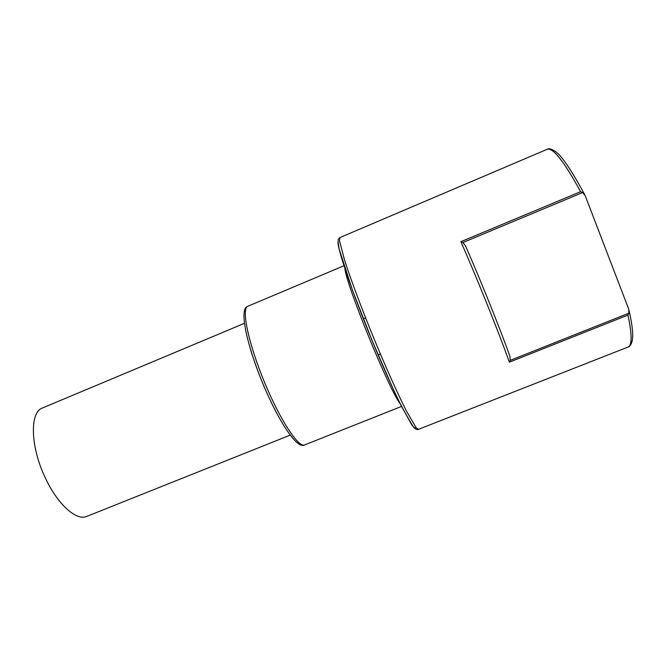 <?xml version="1.0" encoding="UTF-8"?>
<svg xmlns="http://www.w3.org/2000/svg" width="666" height="666" viewBox="0 0 666 666"><rect width="100%" height="100%" fill="white"/><g stroke="black" fill="none" stroke-linecap="round" stroke-linejoin="round"><path stroke-width="1" d="M290.151 435.156L86.771 516.391C76.582 521.17 57.792 504.67 45.488 478.23C30.311 447.003 29.595 412.054 42.416 408.008L244.405 323.351M462.912 242.541L465.484 245.804C480.644 280.344 499.708 327.789 509.923 356.302L510.298 360.331L628.97 313.153L628.671 309.024L585.272 195.862L582.692 192.532L462.912 242.541L460.88 241.691L580.569 191.691C564.485 162.038 553.413 147.885 547.36 149.234L547.086 149.334C548.817 148.193 551.59 148.918 555.394 151.49C561.521 155.519 571.286 169.897 584.681 194.622M510.298 360.331L509.382 362.179C498.776 332.367 477.189 278.688 460.88 241.691M582.692 192.532L580.569 191.691M628.97 313.153L627.938 315.085L509.382 362.179M344.946 268.731C346.228 285.048 389.627 391.092 400.149 403.629M418.39 429.379C416.891 429.928 415.234 429.129 413.42 426.981C405.661 414.285 398.984 401.781 393.398 389.477L372.319 341.1L352.605 290.617L339.169 249.101C338.07 242.749 337.853 239.344 338.519 238.878L339.893 237.579L339.51 240.676L344.447 259.707C350.441 278.488 361.089 307.109 373.26 336.921C385.514 366.691 397.893 394.255 406.635 411.421L416.192 427.763L418.39 429.379L628.005 347.061C632.151 345.363 632.134 334.698 627.938 315.085M415.884 427.372C415.393 428.671 414.027 427.822 411.779 424.833L401.148 405.652C393.972 391.084 385.814 373.052 376.681 351.565C355.219 300.749 337.654 250.308 338.003 242.191M304.545 444.955C297.361 449.467 279.312 422.893 262.904 383.774C246.711 344.63 239.469 310.356 246.903 306.785L247.277 306.585C241.483 310.106 248.868 344.638 264.527 382.334C280.12 420.071 298.609 448.052 304.545 444.955L401.54 406.435M276.39 412.645C265.817 392.241 257.151 371.054 250.374 349.084M629.095 310.547C632.334 324.85 633.383 334.881 632.25 340.642C631.226 344.563 629.811 346.703 628.005 347.061M339.893 237.579L547.086 149.334M247.802 306.277L343.972 265.751M363.336 318.839L365.609 317.898L363.336 318.839M378.138 355.003L380.411 354.079L378.138 355.003"/></g></svg>
